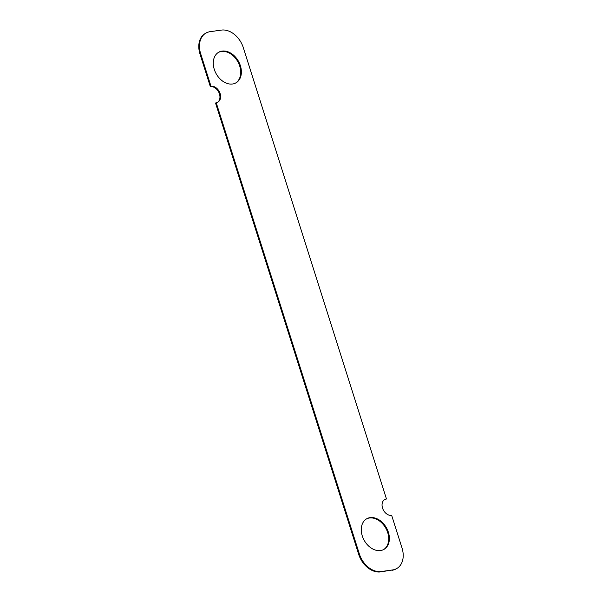 <?xml version="1.0" encoding="UTF-8"?>
<svg xmlns="http://www.w3.org/2000/svg" width="602" height="602" viewBox="0 0 602 602"><rect width="100%" height="100%" fill="white"/><g stroke="black" fill="none" stroke-linecap="round" stroke-linejoin="round"><path stroke-width="0.9" d="M222.115 51.087A17.571 12.77 60.9 0 0 218.774 52.193A17.571 12.77 60.9 0 0 215.117 71.608A17.571 12.77 60.9 0 0 232.553 84.002A17.571 12.77 60.9 0 0 235.894 82.895A17.571 12.77 60.9 0 0 239.551 63.481A17.571 12.77 60.9 0 0 222.115 51.087M235.555 83.068A17.571 12.77 60.9 0 0 238.783 63.616A17.571 12.77 60.9 0 0 221.446 51.456A17.571 12.77 60.9 0 0 218.451 52.389M370.11 517.63A17.571 12.77 60.9 0 0 366.768 518.736A17.571 12.77 60.9 0 0 363.111 538.15A17.571 12.77 60.9 0 0 380.554 550.544A17.571 12.77 60.9 0 0 383.888 549.43A17.571 12.77 60.9 0 0 387.545 530.023A17.571 12.77 60.9 0 0 370.11 517.63M383.549 549.611A17.571 12.77 60.9 0 0 386.777 530.151A17.571 12.77 60.9 0 0 369.447 517.998A17.571 12.77 60.9 0 0 366.445 518.932M381.292 571.531L380.63 571.9A21.085 15.321 -119.1 0 1 358.702 554.352L215.539 103.055L216.208 102.686L359.364 553.975A21.085 15.321 60.9 0 0 381.292 571.531L392.617 569.936A21.085 15.321 60.9 0 0 396.628 568.604A21.085 15.321 60.9 0 0 402.016 547.993L391.676 515.402A8.789 6.381 60.9 0 1 382.962 509.202A8.789 6.381 60.9 0 1 384.791 499.494A8.789 6.381 60.9 0 1 386.461 498.945L243.298 47.648A21.085 15.321 60.9 0 0 221.37 30.1L210.045 31.688A21.085 15.321 60.9 0 0 206.042 33.02A21.085 15.321 60.9 0 0 200.647 53.638L210.986 86.229L210.324 86.598L199.984 54.007A21.085 15.321 -119.1 0 1 205.372 33.396L206.042 33.02M380.63 571.9L392.617 569.936M386.461 498.945L385.792 499.314A8.789 6.381 -119.1 0 0 384.467 499.698M216.208 102.686A8.789 6.381 60.9 0 0 217.871 102.129A8.789 6.381 60.9 0 0 219.7 92.422A8.789 6.381 60.9 0 0 210.986 86.229M396.628 568.604L395.958 568.98A21.085 15.321 -119.1 0 1 391.955 570.312M217.533 102.302A8.789 6.381 60.9 0 0 218.932 92.557A8.789 6.381 60.9 0 0 210.324 86.598M200.647 53.638L199.984 54.007M358.702 554.352L359.364 553.975"/></g></svg>
